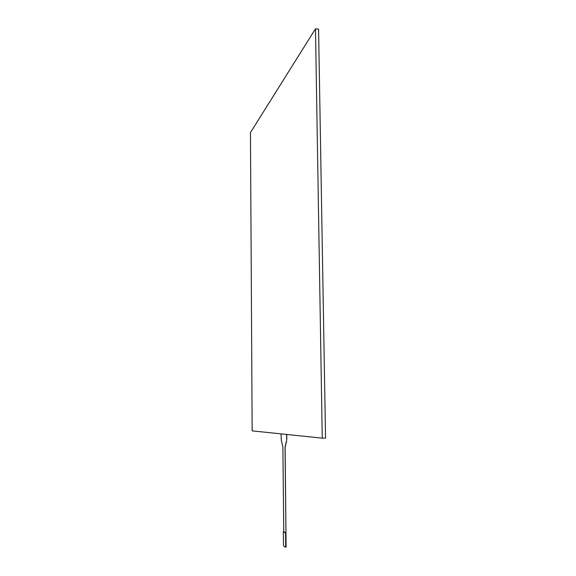 <?xml version="1.0" encoding="UTF-8"?>
<svg xmlns="http://www.w3.org/2000/svg" width="576" height="576" viewBox="0 0 576 576"><rect width="100%" height="100%" fill="white"/><g stroke="black" fill="none" stroke-linecap="round" stroke-linejoin="round"><path stroke-width="0.86" d="M285.696 546.581L285.523 547.193L283.687 546.012L283.507 545.191L283.363 531.677L285.545 532.922L285.696 546.581L286.085 546.559L285.12 446.702L286.56 440.719M285.581 547.186L286.085 546.559M281.102 433.886L281.268 440.021L282.881 446.954L283.766 531.655L283.363 531.677M286.697 440.719L285.257 446.702M286.726 434.47L286.783 439.747M285.12 446.702L285.17 447.66M286.654 439.754L286.589 434.455M283.766 531.655L285.955 532.901L285.034 447.66M285.955 532.901L285.545 532.922M315.49 28.8L318.578 29.146L325.548 438.091L322.258 438.156L315.49 28.8L250.452 132.588L252.166 430.877L322.258 438.156M285.962 547.178L285.566 547.2"/></g></svg>
